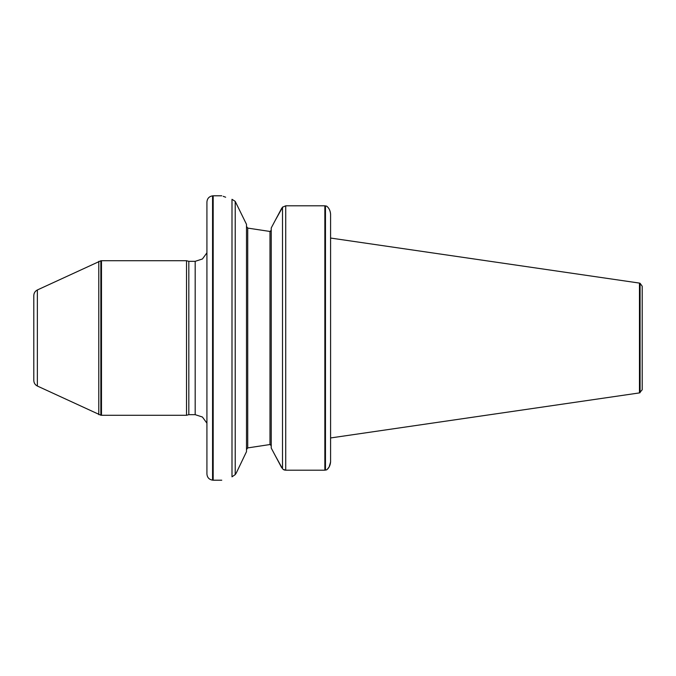 <?xml version="1.0" encoding="UTF-8"?>
<svg xmlns="http://www.w3.org/2000/svg" width="676" height="676" viewBox="0 0 676 676"><rect width="100%" height="100%" fill="white"/><g stroke="black" fill="none" stroke-linecap="round" stroke-linejoin="round"><path stroke-width="1.01" d="M330.581 238.045L330.581 437.955L639.462 392.908L639.462 283.092L330.581 238.045L330.581 214.03L330.581 461.97L329.161 466.888L327.37 469.228M330.581 237.217L330.581 232.274L330.581 237.217M330.581 443.726L330.581 461.97C330.234 465.468 328.942 468.096 326.702 469.837L324.852 470.192L324.852 205.808L285.72 205.808L282.5 207.245L281.596 208.47L275.242 220.393L282.771 206.932M327.04 206.459C329.094 208.208 330.277 210.735 330.581 214.03C330.226 210.523 328.933 207.904 326.702 206.163L324.852 205.808M283.016 469.288L285.72 470.192L324.852 470.192M285.695 470.192L284.469 470.023M284.055 469.888L283.405 469.558M281.596 467.53L275.242 455.607L282.5 468.755L282.5 207.245M275.242 220.393L271.228 227.956L271.228 448.044L275.242 455.607M270.189 444.546L271.228 445.83M271.228 230.153L270.189 231.454M246.495 449.54L247.729 447.909L269.986 444.538L247.729 447.909L247.729 228.091L269.986 231.462L247.729 228.091L246.495 226.46M247.729 447.909L247.112 448.247M235.214 201.372L246.495 224.331L246.495 451.669L236.245 473.065L235.214 474.611L231.995 476.833C218.5 481.227 218.5 481.227 231.995 476.833L231.995 199.31C218.449 194.722 218.449 194.722 231.995 199.31L235.214 201.372L235.214 474.611M212.568 195.846C209.095 196.446 207.219 198.499 206.924 202.006L206.924 473.994C207.219 477.501 209.095 479.554 212.568 480.154L212.568 195.846L213.185 195.795L213.185 480.205L221.762 480.205M225.649 197.206L223.198 196.327M188.824 414.667L195.178 414.667L195.178 261.333L188.824 261.333L188.824 414.667L186.517 415.284L101.484 415.284L101.484 260.716L186.517 260.716L186.517 415.284M195.178 414.667L202.428 417.016L206.924 423.176M100.859 415.233L37.366 386.038L37.366 289.962L100.859 260.767L100.859 415.233L101.484 415.284M37.366 386.038C35.093 384.864 33.901 382.988 33.8 380.436L33.8 295.564C33.901 293.012 35.093 291.136 37.366 289.962M642.2 389.773L642.2 286.227L642.2 389.773L639.462 392.908M285.72 205.808L285.72 470.192M269.986 231.462L269.986 444.538M325.469 205.893L325.469 470.107M98.789 261.325L98.789 414.675M642.2 286.227L640.079 283.295L640.079 392.705M221.762 195.795L213.185 195.795M195.178 261.333L202.428 258.984L206.924 252.824M212.568 480.154L213.185 480.205M188.824 261.333L186.517 260.716M100.859 260.767L101.484 260.716M640.079 283.295L639.462 283.092"/></g></svg>
